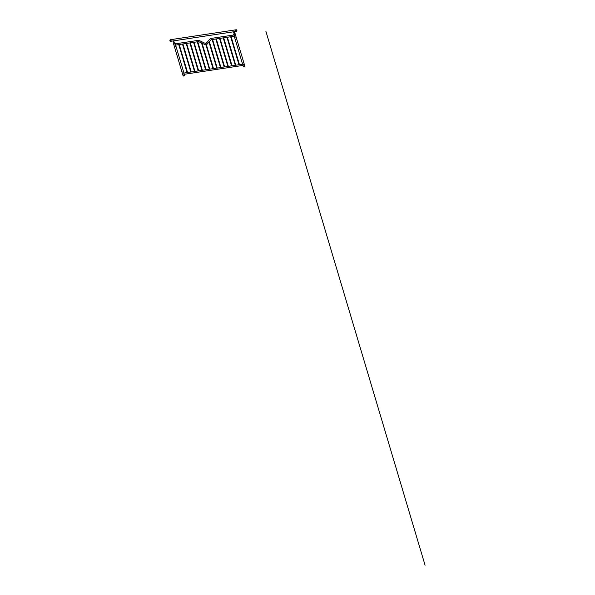 <?xml version="1.0" encoding="UTF-8"?>
<svg xmlns="http://www.w3.org/2000/svg" width="595" height="595" viewBox="0 0 595 595"><rect width="100%" height="100%" fill="white"/><g stroke="black" fill="none" stroke-linecap="round" stroke-linejoin="round"><path stroke-width="0.45" stroke-dasharray="2.98 2.23" d="M243.593 66.276L244.679 65.844L243.593 66.276M235.166 38.006L234.988 37.589L235.218 37.983M235.211 33.818L233.842 34.16L234.69 34.108L234.266 34.473M243.444 62.445L243.236 62.044M235.992 37.53L235.784 37.128M198.678 40.319L198.618 41.605M175.175 43.859L174.677 44.729L175.518 45.019M206.368 44.975C205.818 43.435 205.736 43.48 206.123 45.116L206.019 45.079M210.414 38.586L211.113 39.709M233.984 35.038L234.237 36.139M234.013 34.302L234.861 34.123M244.753 65.822L243.214 66.283M242.693 64.245L242.939 65.338M183.877 73.066L183.386 73.929L184.227 74.219M174.975 42.929L173.643 43.666L174.952 43.271L173.621 43.264L173.904 43.636M184.517 74.933L182.977 75.394M182.196 71.638L182.375 72.047L182.144 71.66M175.756 46.641L175.525 46.254M183.193 71.571L182.985 71.169M175.391 44.342L175.346 45.049L175.391 44.342M199.013 40.765L198.678 40.393L198.581 41.501L199.013 40.765M205.87 43.77L206.234 45.012L205.87 43.77M211.076 39.627L211.091 38.943L210.459 38.645L211.076 39.627M234.713 35.365L234.326 36.124L234.155 35.016L234.713 35.365M243.422 64.565L243.028 65.324L242.864 64.215L243.422 64.565M184.093 73.542L184.056 74.249L184.093 73.542M170.371 39.724A0.803 0.476 -98.6 0 0 170.616 41.308M170.884 40.289A0.729 0.431 -98.6 0 0 170.066 40.579A0.729 0.431 -98.6 0 0 170.884 40.289M236.208 29.765A0.803 0.476 -98.6 0 0 236.453 31.349M236.721 30.33A0.729 0.431 -98.6 0 0 235.903 30.62A0.729 0.431 -98.6 0 0 236.721 30.33M233.545 31.788L233.991 31.721M173.309 40.899L173.755 40.832M234.832 34.138L233.999 34.071L234.118 34.547M234.638 34.384L234.527 33.87L234.378 34.287M233.999 34.071L233.85 34.532M233.761 34.175L235.092 33.781M234.222 34.056L234.385 34.495M234.326 33.952L234.423 34.488M234.423 33.922L234.586 34.443M234.556 33.952L234.69 34.384M234.846 33.893L234.973 34.302L234.846 33.893M243.288 66.261L233.761 34.324L235.003 34.056M234.14 34.012L234.229 34.51M235.122 33.647L233.657 34.079M234.452 33.908L234.616 34.436M234.4 34.346L234.259 33.967M174.543 43.204L173.859 43.383M173.681 43.673L183.052 75.372M173.532 43.45L174.536 43.271M174.856 42.892L173.785 43.45M174.015 43.16L174.149 43.614M174.394 43.271L174.796 43.152M174.387 43.048L174.595 43.472M174.476 42.959L174.677 43.413M174.885 42.758L173.747 43.227M174.119 43.048L174.253 43.584M174.216 43.026L174.38 43.547M174.885 42.952L184.443 74.955M170.215 40.772L170.393 40.728A0.721 0.424 81.4 0 1 170.386 40.698L170.393 40.75A0.707 0.424 81.4 0 1 170.393 40.728A0.721 0.424 81.4 0 0 170.393 40.75L170.415 40.78A0.707 0.424 81.4 0 1 170.401 40.75A0.721 0.424 81.4 0 0 170.408 40.78L170.408 40.78A0.736 0.431 -98.6 0 0 170.393 40.81L170.215 40.78A0.707 0.424 81.4 0 1 170.215 40.75L170.207 40.743A0.736 0.431 81.4 0 1 170.207 40.743L170.207 40.75A0.707 0.424 81.4 0 1 170.2 40.728L170.2 40.728A0.721 0.424 -98.6 0 0 170.207 40.75L170.378 40.668A0.707 0.424 81.4 0 1 170.572 39.806L170.587 39.798A0.707 0.424 81.4 0 1 170.601 39.813L170.854 39.813A0.707 0.424 81.4 0 1 170.891 41.174L170.869 41.174A0.707 0.424 81.4 0 1 170.661 41.122L170.639 41.107A0.707 0.424 81.4 0 1 170.415 40.78L170.423 40.81A0.721 0.424 81.4 0 1 170.408 40.787L170.23 40.802A0.736 0.431 81.4 0 1 170.222 40.802L170.215 40.75A0.721 0.424 -98.6 0 0 170.215 40.78L170.222 40.78A0.721 0.424 -98.6 0 0 170.222 40.81L170.401 40.75M170.274 40.906L170.445 40.914A0.736 0.431 -98.6 0 0 170.445 40.914L170.311 40.981A0.707 0.424 81.4 0 1 170.289 40.929L170.378 41.055A0.707 0.424 81.4 0 1 170.363 41.04L170.564 41.077A0.736 0.431 -98.6 0 0 170.601 41.114L170.72 41.189A0.736 0.431 -98.6 0 0 170.728 41.189L170.698 41.211A0.707 0.424 81.4 0 1 170.691 41.204L170.706 41.211A0.721 0.424 -98.6 0 0 170.706 41.211L170.691 41.204A0.707 0.424 81.4 0 1 170.653 41.204L170.683 41.226A0.736 0.431 81.4 0 1 170.676 41.226L170.676 41.211A0.707 0.424 81.4 0 1 170.676 41.204L170.691 41.211A0.721 0.424 -98.6 0 0 170.691 41.211L170.668 41.211A0.721 0.424 -98.6 0 0 170.668 41.211L170.639 41.219A0.707 0.424 81.4 0 1 170.639 41.204L170.653 41.219A0.721 0.424 -98.6 0 0 170.653 41.219L170.646 41.226A0.736 0.431 81.4 0 1 170.639 41.226L170.624 41.211A0.721 0.424 -98.6 0 0 170.639 41.211A0.707 0.424 81.4 0 1 170.616 41.204L170.609 41.211A0.707 0.424 81.4 0 1 170.601 41.204L170.616 41.211A0.721 0.424 -98.6 0 0 170.616 41.211L170.587 41.204A0.721 0.424 -98.6 0 0 170.601 41.211A0.736 0.431 81.4 0 1 170.587 41.196L170.572 41.204A0.707 0.424 81.4 0 1 170.564 41.189L170.579 41.204A0.721 0.424 -98.6 0 0 170.579 41.204L170.549 41.196A0.721 0.424 -98.6 0 0 170.564 41.196A0.736 0.431 81.4 0 1 170.549 41.189L170.542 41.196A0.721 0.424 -98.6 0 0 170.542 41.196L170.534 41.196A0.736 0.431 81.4 0 1 170.527 41.196L170.512 41.181A0.721 0.424 -98.6 0 0 170.527 41.181A0.707 0.424 81.4 0 1 170.512 41.167L170.497 41.167A0.707 0.424 81.4 0 1 170.497 41.159L170.505 41.174A0.721 0.424 -98.6 0 0 170.505 41.174L170.512 41.189A0.736 0.431 81.4 0 1 170.512 41.181L170.475 41.159A0.721 0.424 -98.6 0 0 170.49 41.167L170.497 41.174A0.707 0.424 81.4 0 1 170.475 41.144L170.475 41.144A0.721 0.424 -98.6 0 0 170.475 41.152L170.46 41.144A0.707 0.424 81.4 0 1 170.46 41.137L170.445 41.129A0.721 0.424 -98.6 0 0 170.453 41.144L170.46 41.152A0.736 0.431 81.4 0 1 170.46 41.144A0.707 0.424 81.4 0 1 170.445 41.122L170.438 41.129A0.721 0.424 -98.6 0 0 170.438 41.129A0.736 0.431 81.4 0 1 170.438 41.137L170.423 41.122A0.707 0.424 81.4 0 1 170.423 41.107L170.408 41.1A0.721 0.424 -98.6 0 0 170.423 41.114A0.736 0.431 81.4 0 1 170.423 41.114L170.423 41.107A0.707 0.424 81.4 0 1 170.408 41.092L170.393 41.085A0.707 0.424 81.4 0 1 170.393 41.077L170.401 41.1A0.721 0.424 -98.6 0 0 170.401 41.1L170.378 41.07A0.721 0.424 -98.6 0 0 170.386 41.077L170.393 41.085A0.707 0.424 81.4 0 1 170.378 41.055L170.371 41.062A0.721 0.424 -98.6 0 0 170.371 41.062L170.349 41.033A0.721 0.424 -98.6 0 0 170.356 41.04L170.356 41.048A0.707 0.424 81.4 0 1 170.349 41.018L170.326 41.003A0.721 0.424 -98.6 0 0 170.341 41.025L170.341 41.025A0.707 0.424 81.4 0 1 170.334 40.995L170.334 40.995A0.721 0.424 -98.6 0 0 170.326 41.003L170.319 40.988A0.707 0.424 81.4 0 1 170.319 40.981L170.311 40.981A0.721 0.424 -98.6 0 0 170.311 40.981L170.296 40.958A0.721 0.424 -98.6 0 0 170.296 40.958L170.274 40.921A0.721 0.424 -98.6 0 0 170.282 40.936A0.736 0.431 81.4 0 1 170.274 40.906L170.274 40.906A0.707 0.424 81.4 0 1 170.267 40.884L170.259 40.824A2.321 1.495 -46.8 0 1 170.259 40.817L170.237 40.832A0.707 0.424 81.4 0 1 170.23 40.81L170.274 40.824A2.313 1.421 136.7 0 0 170.289 40.854A0.707 0.424 81.4 0 1 170.252 40.862L170.401 40.832A0.736 0.431 -98.6 0 0 170.408 40.832L170.43 40.832A0.721 0.424 81.4 0 1 170.423 40.817L170.445 40.854A0.721 0.424 81.4 0 1 170.43 40.839L170.415 40.854A0.736 0.431 -98.6 0 0 170.415 40.862L170.46 40.884A0.721 0.424 81.4 0 1 170.445 40.869L170.267 40.81A2.283 1.361 -155.6 0 1 170.259 40.81L170.267 40.824A2.276 1.354 -155.6 0 1 170.267 40.824A2.313 1.257 -37.1 0 1 170.274 40.832A2.276 1.354 24.4 0 0 170.267 40.839A2.313 1.488 133.2 0 0 170.267 40.832L170.415 40.78M170.572 41.048L170.572 41.048A0.721 0.424 81.4 0 1 170.557 41.04L170.572 41.055A0.707 0.424 81.4 0 1 170.572 41.048L170.587 41.062A0.721 0.424 81.4 0 1 170.572 41.055L170.609 41.077A0.721 0.424 81.4 0 1 170.594 41.077L170.118 40.75A2.313 0.431 -16.6 0 1 170.326 40.601L170.363 40.609A0.721 0.424 81.4 0 1 170.349 40.586L170.349 40.557A0.707 0.424 81.4 0 1 170.349 40.557L170.356 40.586A0.721 0.424 81.4 0 1 170.349 40.557L170.386 40.646A2.313 1.815 59.6 0 0 170.594 41.107L170.646 41.144A0.721 0.424 81.4 0 1 170.624 41.107L170.609 41.092A0.707 0.424 81.4 0 1 170.609 41.077L170.624 41.092A0.721 0.424 81.4 0 1 170.609 41.092L170.549 41.062M170.445 41.122L170.624 41.107A2.313 1.815 -120.4 0 1 170.423 40.624L170.438 40.527A2.313 0.431 -16.6 0 1 170.772 40.363L170.676 41.144A0.707 0.424 81.4 0 1 170.676 41.129L170.631 41.137M170.661 41.122L170.713 41.122A0.654 0.387 81.4 0 1 170.676 41.137A0.654 0.387 -98.6 0 0 170.839 40.341L170.869 40.341A0.654 0.387 81.4 0 0 170.862 40.304A0.707 0.424 81.4 0 1 170.601 41.219L170.758 41.196A0.736 0.431 -98.6 0 0 170.765 41.196L170.75 41.174A0.707 0.424 81.4 0 1 170.75 41.167L170.765 41.167A0.721 0.424 81.4 0 1 170.75 41.174L170.713 41.159A0.707 0.424 81.4 0 1 170.713 41.152L170.728 41.159A0.721 0.424 81.4 0 1 170.713 41.159L170.706 41.181A0.721 0.424 81.4 0 1 170.676 41.144L170.646 41.144A0.721 0.424 81.4 0 1 170.661 41.129A0.654 0.387 -98.6 0 1 170.579 41.167L170.966 41.107A0.654 0.387 81.4 0 1 170.772 39.813A0.654 0.387 81.4 0 1 170.966 41.107M170.118 40.75L170.579 41.167A0.654 0.387 -98.6 0 1 170.14 40.75L170.17 40.75A2.239 0.417 -16.6 0 1 170.386 40.586L170.2 40.72A0.721 0.424 -98.6 0 0 170.2 40.72A0.736 0.431 81.4 0 1 170.2 40.713L170.185 40.676A0.721 0.424 -98.6 0 0 170.192 40.691A0.736 0.431 81.4 0 1 170.185 40.668L170.177 40.646A0.721 0.424 -98.6 0 0 170.185 40.668A0.707 0.424 81.4 0 1 170.185 40.639L170.185 40.639A0.736 0.431 81.4 0 1 170.185 40.653L170.177 40.639A0.707 0.424 81.4 0 1 170.177 40.609L170.177 40.609A0.721 0.424 -98.6 0 0 170.177 40.639A0.736 0.431 81.4 0 1 170.177 40.624L170.17 40.609A0.707 0.424 81.4 0 1 170.17 40.579L170.163 40.579A0.721 0.424 -98.6 0 0 170.163 40.579A0.736 0.431 81.4 0 1 170.163 40.564A0.721 0.424 -98.6 0 0 170.17 40.609A0.736 0.431 81.4 0 1 170.17 40.594L170.445 40.639A2.239 1.755 59.6 0 0 170.676 41.137L170.512 41.189M170.706 41.181L170.683 41.174A0.721 0.424 81.4 0 1 170.698 41.152A0.736 0.431 -98.6 0 0 170.691 41.174L170.765 41.181A0.707 0.424 81.4 0 1 170.765 41.167L170.78 41.174A0.721 0.424 81.4 0 1 170.765 41.181L170.906 41.167A0.721 0.424 81.4 0 1 170.891 41.181L170.877 41.181A0.707 0.424 81.4 0 1 170.869 41.174L170.891 41.174A0.721 0.424 81.4 0 1 170.877 41.181L170.891 41.196A0.721 0.424 81.4 0 1 170.862 41.189L170.839 41.189A0.721 0.424 81.4 0 1 170.825 41.189L170.817 41.204A0.721 0.424 81.4 0 1 170.787 41.181L170.817 41.181A0.707 0.424 81.4 0 1 170.802 41.174L170.854 41.181A0.707 0.424 81.4 0 1 170.839 41.181L170.936 41.152A0.721 0.424 81.4 0 1 170.929 41.167L170.914 41.174A0.707 0.424 81.4 0 1 170.906 41.167L170.921 41.159A0.721 0.424 81.4 0 1 170.914 41.174L170.787 41.174A0.707 0.424 81.4 0 1 170.772 41.174L170.929 41.167A0.736 0.431 -98.6 0 0 170.929 41.181L170.958 41.152A0.721 0.424 81.4 0 1 170.944 41.159L170.973 41.144A0.707 0.424 81.4 0 1 170.973 41.137L170.988 41.129A0.721 0.424 81.4 0 1 170.973 41.144L170.973 41.159A0.721 0.424 81.4 0 1 170.958 41.152A0.707 0.424 -98.6 0 0 171.234 40.237A0.692 0.409 81.4 0 1 170.661 40.988A0.692 0.409 81.4 0 1 171.241 40.244A0.707 0.424 -98.6 0 0 170.75 39.761L170.787 39.776A0.707 0.424 81.4 0 1 170.854 39.82L170.854 39.82A0.721 0.424 81.4 0 1 170.869 39.82L170.884 39.843A0.721 0.424 81.4 0 1 170.906 39.843L170.921 39.872A0.721 0.424 81.4 0 1 170.936 39.872L170.951 39.902A0.721 0.424 81.4 0 1 170.973 39.91L170.973 39.917A0.721 0.424 81.4 0 1 170.988 39.925L171.003 39.947A0.707 0.424 81.4 0 1 171.003 39.954L170.988 39.939A0.721 0.424 81.4 0 1 171.003 39.947L170.951 39.895A0.707 0.424 81.4 0 1 170.951 39.902L170.944 39.872A0.721 0.424 81.4 0 1 170.951 39.895L170.921 39.858A0.707 0.424 81.4 0 1 170.921 39.872L170.906 39.858A0.721 0.424 81.4 0 1 170.921 39.858L170.884 39.828A0.707 0.424 81.4 0 1 170.884 39.843L170.869 39.828A0.721 0.424 81.4 0 1 170.884 39.828L170.832 39.806A0.721 0.424 81.4 0 1 170.854 39.806L170.825 39.791A0.721 0.424 81.4 0 1 170.832 39.798L170.817 39.791A0.707 0.424 81.4 0 1 170.817 39.798L170.802 39.791A0.721 0.424 81.4 0 1 170.817 39.791A0.736 0.431 -98.6 0 0 170.795 39.776L170.78 39.783A0.707 0.424 81.4 0 1 170.795 39.783L170.78 39.776A0.707 0.424 81.4 0 1 170.78 39.783L170.765 39.761A0.721 0.424 81.4 0 1 170.78 39.776L170.758 39.768A0.736 0.431 -98.6 0 0 170.758 39.761L170.743 39.776A0.707 0.424 81.4 0 1 170.765 39.783L170.78 39.768A0.721 0.424 81.4 0 1 170.758 39.768L170.75 39.768A0.707 0.424 -98.6 0 0 170.958 41.159L170.787 41.204A0.721 0.424 81.4 0 1 170.802 41.189A0.736 0.431 -98.6 0 0 170.802 41.204L170.832 41.189A0.721 0.424 81.4 0 1 170.839 41.189A0.736 0.431 -98.6 0 0 170.839 41.204L170.735 41.219A0.721 0.424 -98.6 0 0 170.72 41.204L170.72 41.204A0.707 0.424 81.4 0 1 170.706 41.196L170.996 41.137A0.707 0.424 81.4 0 1 170.988 41.129L171.003 41.114A0.721 0.424 81.4 0 1 170.996 41.137L171.025 41.107A0.707 0.424 81.4 0 1 171.018 41.1L171.033 41.092A0.721 0.424 81.4 0 1 171.025 41.107L171.018 41.122A0.721 0.424 81.4 0 1 171.01 41.122L171.003 41.137A0.736 0.431 -98.6 0 0 171.003 41.129L171.048 41.077A0.721 0.424 81.4 0 1 171.04 41.092L170.802 41.189A0.736 0.431 81.4 0 1 170.787 41.204L170.765 41.189A0.721 0.424 -98.6 0 0 170.758 41.196L170.758 41.181A0.707 0.424 81.4 0 1 170.743 41.189L170.728 41.196A0.721 0.424 -98.6 0 0 170.743 41.196L170.743 41.196A0.707 0.424 81.4 0 1 170.728 41.196L170.75 41.211A0.721 0.424 -98.6 0 0 170.772 41.181L170.772 41.181A0.707 0.424 81.4 0 1 170.758 41.181L170.772 41.174A0.721 0.424 -98.6 0 0 170.787 41.174L170.973 41.159M170.185 40.103A0.721 0.424 -98.6 0 0 170.185 40.118A0.707 0.424 81.4 0 1 170.192 40.103L170.2 40.081A0.707 0.424 81.4 0 1 170.2 40.081L170.192 40.096A0.721 0.424 -98.6 0 0 170.192 40.096L170.2 40.081A0.736 0.431 81.4 0 1 170.2 40.073L170.207 40.058A0.721 0.424 -98.6 0 0 170.2 40.073A0.707 0.424 81.4 0 1 170.215 40.058A0.721 0.424 -98.6 0 0 170.2 40.066L170.215 40.036A0.707 0.424 81.4 0 1 170.222 40.036L170.207 40.051A0.721 0.424 -98.6 0 0 170.207 40.051L170.215 40.029A0.721 0.424 -98.6 0 0 170.215 40.029A0.736 0.431 81.4 0 1 170.23 40.006L170.237 39.991A0.721 0.424 -98.6 0 0 170.23 40.006A0.707 0.424 81.4 0 1 170.244 39.991L170.244 39.969A0.707 0.424 81.4 0 1 170.252 39.977L170.237 39.984A0.721 0.424 -98.6 0 0 170.237 39.984L170.259 39.947A0.736 0.431 81.4 0 1 170.259 39.939A0.721 0.424 -98.6 0 0 170.252 39.962A0.707 0.424 81.4 0 1 170.267 39.954L170.267 39.954A0.721 0.424 -98.6 0 0 170.259 39.947L170.267 39.932A0.707 0.424 81.4 0 1 170.274 39.939L170.282 39.917A0.721 0.424 -98.6 0 0 170.274 39.925A0.707 0.424 81.4 0 1 170.289 39.917L170.289 39.917A0.736 0.431 81.4 0 1 170.282 39.902L170.289 39.91A0.721 0.424 -98.6 0 0 170.289 39.91L170.304 39.902A0.707 0.424 81.4 0 1 170.319 39.887L170.326 39.865A0.721 0.424 -98.6 0 0 170.304 39.895A0.707 0.424 81.4 0 1 170.334 39.872L170.319 39.88A0.721 0.424 -98.6 0 0 170.319 39.88L170.334 39.865A0.707 0.424 81.4 0 1 170.349 39.858L170.349 39.858A0.707 0.424 81.4 0 1 170.363 39.85L170.349 39.85A0.721 0.424 -98.6 0 0 170.334 39.865L170.341 39.843A0.721 0.424 -98.6 0 0 170.349 39.85L170.356 39.843A0.736 0.431 81.4 0 1 170.356 39.828L170.363 39.835A0.721 0.424 -98.6 0 0 170.363 39.835L170.386 39.813A0.736 0.431 81.4 0 1 170.393 39.806L170.386 39.82A0.707 0.424 81.4 0 1 170.393 39.828L170.378 39.828A0.721 0.424 -98.6 0 0 170.378 39.828L170.401 39.813A0.707 0.424 81.4 0 1 170.408 39.82L170.393 39.82A0.721 0.424 -98.6 0 0 170.393 39.82L170.408 39.813A0.707 0.424 81.4 0 1 170.445 39.806L170.423 39.806A0.721 0.424 -98.6 0 0 170.423 39.806L170.445 39.798A0.707 0.424 81.4 0 1 170.46 39.806L170.475 39.791A0.707 0.424 81.4 0 1 170.475 39.798L170.46 39.798A0.721 0.424 -98.6 0 0 170.46 39.798L170.653 39.828A0.707 0.424 81.4 0 1 170.653 39.835L170.639 39.82A0.721 0.424 -98.6 0 0 170.639 39.82L170.653 39.835A0.707 0.424 81.4 0 1 170.676 39.843L170.676 39.835A0.721 0.424 -98.6 0 0 170.676 39.835L170.661 39.828A0.721 0.424 -98.6 0 0 170.661 39.828L170.624 39.813A0.721 0.424 -98.6 0 0 170.624 39.813L170.601 39.806A0.721 0.424 -98.6 0 0 170.601 39.806L170.624 39.791A0.721 0.424 -98.6 0 0 170.408 39.813A0.707 0.424 81.4 0 0 170.601 41.219L170.78 41.204M170.966 40.921L171.159 40.877A0.721 0.424 81.4 0 1 171.159 40.869L171.159 40.869A0.721 0.424 81.4 0 1 171.152 40.899L171.144 40.929A0.736 0.431 -98.6 0 0 171.144 40.921A0.721 0.424 81.4 0 1 171.144 40.921L171.144 40.899A0.707 0.424 81.4 0 1 171.137 40.921L170.996 40.921A0.707 0.424 81.4 0 1 170.958 40.943L170.988 40.943A0.736 0.431 81.4 0 1 170.981 40.951L171.129 40.951A0.736 0.431 -98.6 0 0 171.129 40.943L171.129 40.951A0.721 0.424 81.4 0 1 171.129 40.943L171.129 40.943A0.721 0.424 81.4 0 1 171.115 40.988L171.115 40.966A0.707 0.424 81.4 0 1 171.107 40.981L170.929 41.01A0.721 0.424 -98.6 0 0 170.936 41.003A0.736 0.431 81.4 0 1 170.951 41.018L170.929 41.018A0.707 0.424 81.4 0 1 170.899 41.048L171.062 41.07A0.721 0.424 81.4 0 1 171.062 41.062L171.07 41.04A0.707 0.424 81.4 0 1 171.055 41.055L171.033 40.765A0.721 0.424 -98.6 0 0 171.01 40.72L171.003 40.743A0.707 0.424 81.4 0 1 171.003 40.772L171.01 40.75A0.721 0.424 -98.6 0 0 171.01 40.75L171.003 40.78A0.721 0.424 -98.6 0 0 171.003 40.78L170.996 40.824A0.721 0.424 -98.6 0 0 171.003 40.802A0.707 0.424 81.4 0 1 170.988 40.824L170.996 40.847A0.707 0.424 81.4 0 1 170.988 40.847L170.996 40.832A0.721 0.424 -98.6 0 0 170.996 40.832L170.988 40.862A0.721 0.424 -98.6 0 0 170.988 40.862L170.981 40.899A0.721 0.424 -98.6 0 0 170.981 40.884A0.707 0.424 81.4 0 1 170.973 40.899L170.973 40.906A0.721 0.424 -98.6 0 0 170.973 40.906L170.966 40.936A0.721 0.424 -98.6 0 0 170.966 40.936L170.951 40.973A0.721 0.424 -98.6 0 0 170.958 40.958A0.707 0.424 81.4 0 1 170.944 40.966L170.944 40.995A0.707 0.424 81.4 0 1 170.936 40.988L170.951 40.981A0.721 0.424 -98.6 0 0 170.951 40.981L170.966 40.995A0.707 0.424 81.4 0 1 170.929 41.01L170.921 41.033A0.707 0.424 81.4 0 1 170.914 41.033L170.929 41.025A0.721 0.424 -98.6 0 0 170.929 41.025L170.914 41.04A0.721 0.424 -98.6 0 0 170.914 41.04L170.929 41.055A0.707 0.424 81.4 0 1 170.877 41.085L170.906 41.062A0.721 0.424 -98.6 0 0 170.906 41.062L170.891 41.077A0.721 0.424 -98.6 0 0 170.891 41.077L170.877 41.085A0.707 0.424 81.4 0 1 170.862 41.1L170.877 41.1A0.721 0.424 -98.6 0 0 170.877 41.1L171.048 41.077A0.736 0.431 -98.6 0 0 171.048 41.085L171.055 41.055A0.721 0.424 81.4 0 1 171.048 41.077L170.869 41.107A0.707 0.424 81.4 0 1 170.847 41.114M236.222 29.839L170.564 39.776A0.721 0.424 81.4 0 1 170.587 39.783L170.572 39.806A0.707 0.424 81.4 0 1 170.587 39.791L170.587 39.783A0.721 0.424 81.4 0 1 170.601 39.776L170.549 39.783A0.736 0.431 -98.6 0 0 170.542 39.783L170.527 39.768A0.736 0.431 81.4 0 1 170.534 39.768L170.527 39.791A0.707 0.424 81.4 0 1 170.564 39.806L170.579 39.798A0.707 0.424 81.4 0 1 170.587 39.806L170.572 39.791A0.721 0.424 -98.6 0 0 170.572 39.791L170.587 39.776A0.707 0.424 81.4 0 1 170.609 39.791L170.453 39.798A0.707 0.424 81.4 0 1 170.497 39.798L170.497 39.798A0.736 0.431 81.4 0 1 170.497 39.776L170.505 39.791A0.707 0.424 81.4 0 1 170.512 39.798L170.497 39.791A0.721 0.424 -98.6 0 0 170.497 39.791L170.512 39.791A0.707 0.424 81.4 0 1 170.527 39.798L170.542 39.791A0.707 0.424 81.4 0 1 170.549 39.798L170.534 39.791A0.721 0.424 -98.6 0 0 170.534 39.791L170.341 39.858A0.707 0.424 81.4 0 1 170.378 39.843L170.609 39.776A0.721 0.424 81.4 0 1 170.616 39.776L170.609 39.791A0.707 0.424 81.4 0 1 170.624 39.783L170.601 39.813A0.707 0.424 81.4 0 1 170.639 39.828L170.713 39.835A0.736 0.431 81.4 0 1 170.713 39.843L170.706 39.858A0.707 0.424 81.4 0 1 170.706 39.872L170.691 39.85A0.721 0.424 -98.6 0 0 170.691 39.85L170.713 39.865A0.721 0.424 -98.6 0 0 170.713 39.865L170.72 39.88A0.736 0.431 81.4 0 1 170.735 39.85L170.743 39.887A0.721 0.424 -98.6 0 0 170.728 39.88A0.707 0.424 81.4 0 1 170.743 39.895L170.758 39.902A0.721 0.424 -98.6 0 0 170.743 39.895A0.707 0.424 81.4 0 1 170.758 39.91L170.78 39.895A0.736 0.431 81.4 0 1 170.787 39.902L170.765 39.91A0.721 0.424 -98.6 0 0 170.765 39.91L170.787 39.939A0.721 0.424 -98.6 0 0 170.78 39.925A0.707 0.424 81.4 0 1 170.787 39.947L170.795 39.939A0.721 0.424 -98.6 0 0 170.795 39.939A0.736 0.431 81.4 0 1 170.817 39.939L170.817 39.977A0.707 0.424 81.4 0 1 170.817 39.984L170.81 39.962A0.721 0.424 -98.6 0 0 170.81 39.962L170.825 39.984A0.721 0.424 -98.6 0 0 170.825 39.984L170.847 40.014A0.707 0.424 81.4 0 1 170.847 40.029L170.839 40.006A0.721 0.424 -98.6 0 0 170.839 40.006L170.862 40.036A0.721 0.424 -98.6 0 0 170.854 40.021A0.707 0.424 81.4 0 1 170.862 40.051L170.869 40.044A0.721 0.424 -98.6 0 0 170.869 40.044L170.891 40.088A0.707 0.424 81.4 0 1 170.891 40.096L170.884 40.073A0.721 0.424 -98.6 0 0 170.884 40.073L170.891 40.096A0.707 0.424 81.4 0 1 170.899 40.118L170.906 40.118A0.721 0.424 -98.6 0 0 170.906 40.118L170.944 40.14A0.736 0.431 81.4 0 1 170.944 40.148L170.929 40.163A0.707 0.424 81.4 0 1 170.921 40.17L170.921 40.148A0.721 0.424 -98.6 0 0 170.921 40.148L170.936 40.185A0.721 0.424 -98.6 0 0 170.929 40.17A0.707 0.424 81.4 0 1 170.936 40.2L170.944 40.2A0.721 0.424 -98.6 0 0 170.944 40.2L170.973 40.222A0.736 0.431 81.4 0 1 170.973 40.229L170.958 40.244A0.707 0.424 81.4 0 1 170.951 40.252L170.951 40.222A0.721 0.424 -98.6 0 0 170.951 40.222L170.981 40.252A0.736 0.431 81.4 0 1 170.988 40.259L170.973 40.304A0.707 0.424 81.4 0 1 170.988 40.393L171.01 40.371A0.736 0.431 81.4 0 1 171.018 40.371L170.996 40.423M170.713 39.768L170.527 39.82A0.721 0.424 81.4 0 1 170.534 39.813L170.527 39.835A0.707 0.424 81.4 0 1 170.542 39.82L170.534 39.813A0.721 0.424 81.4 0 1 170.549 39.806L170.542 39.82A0.707 0.424 81.4 0 1 170.557 39.813L170.549 39.806A0.721 0.424 81.4 0 1 170.564 39.798L170.393 39.828A0.707 0.424 81.4 0 1 170.877 40.296A0.654 0.387 81.4 0 0 170.854 40.274L170.758 40.304A2.313 0.431 163.4 0 0 170.423 40.467L170.341 40.438A2.313 1.815 -120.4 0 1 170.282 39.939L170.438 39.925A0.707 0.424 81.4 0 1 170.445 39.925L170.43 39.947A0.721 0.424 81.4 0 1 170.438 39.925L170.415 39.917A0.721 0.424 81.4 0 1 170.453 39.902L170.468 39.887A0.707 0.424 81.4 0 1 170.468 39.895L170.46 39.91A0.721 0.424 81.4 0 1 170.468 39.887L170.445 39.88A0.736 0.431 -98.6 0 0 170.438 39.88L170.408 39.984A0.721 0.424 81.4 0 1 170.415 39.962L170.408 39.939A0.736 0.431 -98.6 0 0 170.401 39.939L170.423 39.954A0.721 0.424 81.4 0 1 170.43 39.939L170.408 39.984A0.736 0.431 -98.6 0 0 170.378 39.984L170.401 40.006A0.721 0.424 81.4 0 1 170.408 39.984L170.237 39.984A2.313 1.815 59.6 0 0 170.326 40.445L170.334 40.467A0.721 0.424 81.4 0 1 170.334 40.408L170.319 40.512A0.721 0.424 81.4 0 1 170.334 40.467L170.349 40.527A0.721 0.424 81.4 0 1 170.341 40.497L170.155 40.52A0.707 0.424 81.4 0 1 170.163 40.49L170.155 40.49A0.707 0.424 81.4 0 1 170.155 40.46L170.334 40.378A0.721 0.424 81.4 0 1 170.326 40.348L170.334 40.348A0.721 0.424 81.4 0 1 170.334 40.326L170.334 40.319A0.721 0.424 81.4 0 1 170.334 40.296A0.736 0.431 -98.6 0 0 170.311 40.304L170.334 40.326A0.736 0.431 -98.6 0 0 170.311 40.334L170.326 40.378A0.721 0.424 81.4 0 1 170.326 40.378L170.334 40.267A0.721 0.424 81.4 0 1 170.334 40.267L170.155 40.296A0.707 0.424 81.4 0 1 170.163 40.289L170.163 40.229A0.707 0.424 81.4 0 1 170.17 40.207L170.326 40.163A0.736 0.431 -98.6 0 0 170.326 40.163L170.356 40.155A0.721 0.424 81.4 0 1 170.356 40.125L170.363 40.125A0.721 0.424 81.4 0 1 170.363 40.103L170.371 40.103A0.721 0.424 81.4 0 1 170.371 40.073L170.349 40.155A0.707 0.424 81.4 0 1 170.356 40.155L170.349 40.177A0.721 0.424 81.4 0 1 170.349 40.155L170.177 40.148A0.707 0.424 81.4 0 1 170.185 40.133L170.207 40.051A0.707 0.424 81.4 0 1 170.23 40.014L170.393 40.006A0.707 0.424 81.4 0 1 170.401 40.006L170.393 40.029A0.721 0.424 81.4 0 1 170.393 40.006L170.386 40.051A0.721 0.424 81.4 0 1 170.386 40.029L170.215 40.029M170.349 40.557L170.17 40.579A0.707 0.424 81.4 0 1 170.163 40.549L170.349 40.527A0.721 0.424 81.4 0 1 170.341 40.527L170.155 40.527A0.707 0.424 81.4 0 1 170.163 40.52L170.163 40.549A0.721 0.424 -98.6 0 0 170.163 40.549L170.155 40.505A0.721 0.424 -98.6 0 0 170.155 40.52L170.155 40.415A0.707 0.424 81.4 0 1 170.155 40.408L170.148 40.43A0.721 0.424 -98.6 0 0 170.148 40.46L170.155 40.445A0.721 0.424 -98.6 0 0 170.155 40.49L170.319 40.542A2.313 0.431 163.4 0 0 170.103 40.683L170.453 39.865A0.721 0.424 81.4 0 1 170.475 39.872L170.482 39.872A0.721 0.424 81.4 0 1 170.49 39.858L170.415 39.917M170.103 40.683L170.296 39.887A0.707 0.424 81.4 0 1 170.304 39.902L170.341 39.887A0.654 0.387 81.4 0 0 170.311 39.91A2.239 1.755 59.6 0 0 170.386 40.43L170.155 40.438A0.707 0.424 81.4 0 1 170.155 40.378L170.155 40.378A0.707 0.424 81.4 0 1 170.155 40.319L170.155 40.289A0.707 0.424 81.4 0 1 170.163 40.237L170.163 40.207A0.736 0.431 81.4 0 1 170.17 40.177L170.371 40.066A0.721 0.424 81.4 0 1 170.378 40.051L170.356 40.051M170.758 40.304L170.386 39.872A0.654 0.387 -98.6 0 1 170.825 40.282A2.239 0.417 163.4 0 0 170.482 40.46L170.155 40.438A2.313 0.588 2.5 0 0 170.163 40.43L170.155 40.43A2.313 0.588 -177.5 0 1 170.155 40.43A2.283 1.748 -69.2 0 1 170.17 40.43A2.313 0.588 2.5 0 0 170.17 40.438L170.17 40.415A2.291 1.711 115.8 0 0 170.17 40.415L170.17 40.408A2.321 0.707 -175 0 1 170.163 40.408L170.17 40.43A2.291 1.703 115.8 0 0 170.163 40.43A2.321 0.707 -175 0 1 170.163 40.423L170.155 40.43A2.321 0.588 2.5 0 0 170.163 40.438L170.163 40.43A2.321 0.707 5 0 1 170.155 40.401L170.17 40.401M170.572 41.315A0.803 0.476 81.4 0 1 170.334 39.731M170.713 41.122A2.239 1.755 -120.4 0 1 170.482 40.616L170.423 40.624M170.438 40.527L170.505 40.52A2.239 0.417 -16.6 0 1 170.869 40.341M170.363 40.423L170.423 40.415A2.239 1.755 -120.4 0 1 170.341 39.887M235.665 30.799L235.672 30.791A0.721 0.424 -98.6 0 0 235.672 30.814A0.736 0.431 81.4 0 1 235.672 30.806A0.707 0.424 -98.6 0 0 235.679 30.821L235.665 30.791A0.736 0.431 81.4 0 1 235.665 30.776L235.657 30.769A0.707 0.424 -98.6 0 0 235.672 30.791A0.721 0.424 -98.6 0 1 235.657 30.769L235.657 30.732A0.707 0.424 -98.6 0 0 235.657 30.762A0.736 0.431 81.4 0 1 235.657 30.747L235.851 30.769A0.707 0.424 -98.6 0 0 235.828 30.791L235.858 30.791A0.721 0.424 81.4 0 1 235.851 30.769L235.858 30.799A0.707 0.424 -98.6 0 0 235.873 30.821L235.888 30.881A0.707 0.424 -98.6 0 0 235.903 30.903L235.739 30.977A0.707 0.424 -98.6 0 0 236.393 31.126L236.401 31.104A0.707 0.424 -98.6 0 0 236.081 29.906L236.014 29.906A0.707 0.424 -98.6 0 0 235.999 29.929L235.791 29.966A0.707 0.424 -98.6 0 0 235.739 30.047L235.732 30.07A0.707 0.424 -98.6 0 0 235.635 30.59L235.642 30.613A0.707 0.424 -98.6 0 0 235.65 30.702L235.65 30.732A0.707 0.424 -98.6 0 0 235.657 30.732L235.65 30.702A0.721 0.424 -98.6 0 0 235.65 30.732A0.736 0.431 81.4 0 1 235.65 30.717L235.65 30.672A0.721 0.424 -98.6 0 0 235.642 30.702L235.813 30.702A0.736 0.431 -98.6 0 0 235.813 30.732L235.836 30.732A0.707 0.424 -98.6 0 0 235.851 30.762L235.851 30.762A0.721 0.424 81.4 0 1 235.843 30.739L235.821 30.754A0.736 0.431 -98.6 0 0 235.821 30.762L235.672 30.791M235.843 30.122L235.687 30.144A0.736 0.431 81.4 0 1 235.687 30.144A0.721 0.424 -98.6 0 0 235.679 30.159L235.687 30.152A0.707 0.424 -98.6 0 0 235.679 30.174L235.91 30.04A0.707 0.424 -98.6 0 1 235.925 30.018L235.947 29.943A0.721 0.424 81.4 0 1 235.984 29.936L235.962 29.958A0.721 0.424 81.4 0 1 235.97 29.951L235.977 29.951A0.707 0.424 -98.6 0 0 235.962 29.973L235.947 29.973A0.707 0.424 -98.6 0 0 235.947 29.988L235.955 29.966A0.721 0.424 81.4 0 1 235.955 29.966L235.932 29.995A0.721 0.424 81.4 0 1 235.94 29.981A0.707 0.424 -98.6 0 0 235.932 30.003L235.917 30.01A0.707 0.424 -98.6 0 0 235.925 30.018L235.925 29.995A0.721 0.424 81.4 0 1 235.925 29.995L235.917 30.018A0.721 0.424 81.4 0 1 235.917 30.018L235.895 30.047A0.721 0.424 81.4 0 1 235.903 30.033A0.707 0.424 -98.6 0 0 235.895 30.062L235.888 30.07A0.721 0.424 81.4 0 1 235.895 30.055A0.736 0.431 -98.6 0 0 235.865 30.055A0.707 0.424 -98.6 0 0 235.888 30.077L235.873 30.092A0.707 0.424 -98.6 0 0 235.88 30.1L235.88 30.077A0.721 0.424 81.4 0 1 235.88 30.077L235.865 30.114A0.721 0.424 81.4 0 1 235.873 30.1A0.707 0.424 -98.6 0 0 235.865 30.122L235.865 30.122A0.707 0.424 -98.6 0 0 235.858 30.144L235.836 30.122A0.721 0.424 81.4 0 1 235.865 30.122L235.858 30.137A0.736 0.431 -98.6 0 0 235.836 30.122L235.851 30.159A0.707 0.424 -98.6 0 0 235.851 30.174L235.851 30.144A0.721 0.424 81.4 0 1 235.851 30.144L235.851 30.174A0.736 0.431 -98.6 0 0 235.828 30.152L235.843 30.189A0.721 0.424 81.4 0 1 235.843 30.174A0.707 0.424 -98.6 0 0 235.843 30.196L235.836 30.196A0.721 0.424 81.4 0 1 235.836 30.196L235.813 30.226A0.736 0.431 -98.6 0 0 235.806 30.226L235.828 30.241A0.707 0.424 -98.6 0 0 235.836 30.248L235.836 30.219A0.721 0.424 81.4 0 1 235.836 30.219L235.806 30.248A0.736 0.431 -98.6 0 0 235.806 30.256L235.799 30.278A0.721 0.424 81.4 0 1 235.828 30.248A0.707 0.424 -98.6 0 0 235.828 30.271L235.821 30.293A0.721 0.424 81.4 0 1 235.821 30.278L235.828 30.271A0.707 0.424 -98.6 0 0 235.821 30.3L235.813 30.3A0.721 0.424 81.4 0 1 235.813 30.3L235.813 30.345A0.707 0.424 -98.6 0 0 235.813 30.36L235.813 30.33A0.721 0.424 81.4 0 1 235.813 30.33L235.806 30.375A0.721 0.424 81.4 0 1 235.813 30.36A0.707 0.424 -98.6 0 0 235.813 30.382L235.806 30.405A0.721 0.424 81.4 0 1 235.806 30.39A0.707 0.424 -98.6 0 0 235.813 30.412L235.806 30.419A0.721 0.424 81.4 0 1 235.806 30.419L235.806 30.464A0.707 0.424 -98.6 0 0 235.813 30.471L235.806 30.449A0.721 0.424 81.4 0 1 235.806 30.449L235.806 30.479A0.721 0.424 81.4 0 1 235.806 30.479L235.806 30.523A0.721 0.424 81.4 0 1 235.806 30.509A0.707 0.424 -98.6 0 0 235.813 30.531L235.813 30.553A0.721 0.424 81.4 0 1 235.806 30.538L235.791 30.546A0.707 0.424 -98.6 0 0 235.813 30.561L235.813 30.568A0.721 0.424 81.4 0 1 235.813 30.568L235.813 30.613A0.707 0.424 -98.6 0 0 235.821 30.62L235.813 30.598A0.721 0.424 81.4 0 1 235.813 30.598L235.821 30.62A0.736 0.431 -98.6 0 0 235.799 30.605A0.707 0.424 -98.6 0 0 235.828 30.65L235.828 30.65A0.707 0.424 -98.6 0 0 235.836 30.68L235.65 30.695A0.736 0.431 81.4 0 1 235.65 30.687L235.642 30.672A0.736 0.431 81.4 0 1 235.642 30.657L235.635 30.643A0.721 0.424 -98.6 0 0 235.642 30.672L235.806 30.665A0.736 0.431 -98.6 0 0 235.806 30.672L235.836 30.68A0.721 0.424 81.4 0 1 235.821 30.657L235.806 30.665M235.791 29.981L235.791 29.973A0.707 0.424 -98.6 0 0 235.791 29.981L235.806 29.966A0.721 0.424 -98.6 0 0 235.791 29.973L235.806 29.958A0.707 0.424 -98.6 0 0 235.806 29.966L235.821 29.943A0.721 0.424 -98.6 0 0 235.806 29.958A0.707 0.424 -98.6 0 1 235.836 29.943L235.836 29.943A0.721 0.424 -98.6 0 0 235.821 29.943L235.836 29.929A0.736 0.431 81.4 0 1 235.836 29.921L235.836 29.936A0.707 0.424 -98.6 0 0 235.836 29.943L235.851 29.936A0.721 0.424 -98.6 0 0 235.836 29.936L235.865 29.921A0.707 0.424 -98.6 0 0 235.851 29.936L235.984 29.936A0.707 0.424 -98.6 0 0 235.977 29.951L235.992 29.943A0.721 0.424 81.4 0 1 235.999 29.921L235.999 29.921A0.707 0.424 -98.6 0 0 235.992 29.943L235.836 29.921A0.721 0.424 -98.6 0 1 235.865 29.914L235.865 29.914A0.707 0.424 -98.6 0 0 235.865 29.921L235.888 29.914A0.721 0.424 -98.6 0 0 235.873 29.914L235.903 29.906A0.707 0.424 -98.6 0 0 235.888 29.906L235.895 29.899A0.707 0.424 81.4 0 1 236.074 31.312L236.081 31.297A0.721 0.424 -98.6 0 0 236.096 31.304L236.111 31.297A0.721 0.424 -98.6 0 0 236.133 31.312L236.148 31.297A0.721 0.424 -98.6 0 0 236.163 31.304L236.185 31.297A0.721 0.424 -98.6 0 0 236.2 31.297L236.215 31.282A0.721 0.424 -98.6 0 0 236.237 31.29L236.267 31.267A0.707 0.424 -98.6 0 0 236.267 31.26L236.252 31.267A0.721 0.424 -98.6 0 0 236.267 31.267L236.252 31.282A0.707 0.424 -98.6 0 0 236.252 31.267L236.237 31.275A0.721 0.424 -98.6 0 0 236.252 31.282L236.215 31.297A0.721 0.424 -98.6 0 0 236.215 31.297L236.185 31.304A0.707 0.424 -98.6 0 0 236.185 31.297L236.17 31.297A0.721 0.424 -98.6 0 0 236.185 31.304L236.163 31.304A0.707 0.424 -98.6 0 0 236.17 31.297A0.736 0.431 81.4 0 1 236.17 31.319L236.148 31.312A0.707 0.424 -98.6 0 0 236.148 31.297L236.133 31.297A0.721 0.424 -98.6 0 0 236.148 31.312L236.133 31.312A0.736 0.431 81.4 0 1 236.133 31.319L236.111 31.312A0.707 0.424 -98.6 0 0 236.111 31.297L236.096 31.297A0.721 0.424 -98.6 0 0 236.111 31.312L236.096 31.304A0.736 0.431 81.4 0 1 236.096 31.319L236.059 31.297A0.721 0.424 -98.6 0 0 236.074 31.304A0.736 0.431 81.4 0 1 236.081 31.312L236.066 31.304A0.736 0.431 81.4 0 1 236.059 31.312L236.037 31.297A0.721 0.424 -98.6 0 0 236.059 31.297A0.707 0.424 81.4 0 1 235.739 31.133A0.692 0.409 -98.6 0 0 235.955 29.936A0.692 0.409 -98.6 0 0 235.724 31.119A0.707 0.424 81.4 0 1 235.865 29.906L235.791 29.981M236.468 30.025L236.498 30.07A0.707 0.424 -98.6 0 0 236.475 30.055L236.349 30.144A0.736 0.431 81.4 0 1 236.386 30.159L236.565 30.189A0.707 0.424 -98.6 0 0 236.55 30.159L236.393 30.241A0.736 0.431 81.4 0 1 236.423 30.241L236.438 30.293A0.736 0.431 81.4 0 1 236.446 30.293L236.602 30.271A0.721 0.424 81.4 0 1 236.609 30.285L236.475 30.412A0.736 0.431 81.4 0 1 236.475 30.412L236.639 30.412A0.707 0.424 -98.6 0 0 236.632 30.375L236.475 30.405A0.736 0.431 81.4 0 1 236.483 30.442L236.513 30.65A2.313 1.815 -120.4 0 1 236.572 31.111A0.721 0.424 81.4 0 1 236.565 31.119L236.587 31.089A0.707 0.424 -98.6 0 0 236.579 31.081L236.579 31.104A0.721 0.424 81.4 0 1 236.579 31.104L236.579 31.111A0.736 0.431 -98.6 0 0 236.579 31.104L236.594 31.066A0.721 0.424 81.4 0 1 236.587 31.081L236.587 31.089A0.707 0.424 -98.6 0 0 236.594 31.059L236.602 31.066A0.707 0.424 -98.6 0 0 236.602 31.037L236.609 31.044A0.721 0.424 81.4 0 1 236.602 31.059L236.617 31.022A0.721 0.424 81.4 0 1 236.609 31.037L236.602 31.066A0.707 0.424 -98.6 0 0 236.609 31.014L236.617 31.014A0.721 0.424 81.4 0 1 236.617 31.014L236.624 31A0.736 0.431 -98.6 0 0 236.617 31.014L236.632 30.977A0.707 0.424 -98.6 0 0 236.632 30.962L236.624 30.992A0.721 0.424 81.4 0 1 236.624 30.992L236.639 30.947A0.721 0.424 81.4 0 1 236.639 30.97L236.632 30.97A0.707 0.424 -98.6 0 0 236.639 30.94L236.639 30.947A0.736 0.431 -98.6 0 0 236.639 30.94L236.646 30.94A0.721 0.424 81.4 0 1 236.646 30.94L236.654 30.895A0.707 0.424 -98.6 0 0 236.646 30.888L236.646 30.918A0.721 0.424 81.4 0 1 236.646 30.918L236.661 30.873A0.721 0.424 81.4 0 1 236.654 30.888L236.654 30.888A0.707 0.424 -98.6 0 0 236.654 30.866L236.661 30.843A0.721 0.424 81.4 0 1 236.661 30.866A0.736 0.431 -98.6 0 0 236.661 30.836L236.661 30.836A0.721 0.424 81.4 0 1 236.661 30.836A0.736 0.431 -98.6 0 0 236.661 30.828L236.669 30.791A0.707 0.424 -98.6 0 0 236.669 30.784L236.669 30.806A0.721 0.424 81.4 0 1 236.669 30.806L236.676 30.762A0.721 0.424 81.4 0 1 236.669 30.776L236.669 30.776A0.707 0.424 -98.6 0 0 236.669 30.754L236.676 30.732A0.721 0.424 81.4 0 1 236.676 30.747L236.669 30.747A0.707 0.424 -98.6 0 0 236.669 30.724L236.676 30.724A0.721 0.424 81.4 0 1 236.676 30.724L236.676 30.672A0.707 0.424 -98.6 0 0 236.669 30.665L236.676 30.695A0.721 0.424 81.4 0 1 236.676 30.695L236.676 30.643A0.721 0.424 81.4 0 1 236.676 30.665A0.707 0.424 -98.6 0 0 236.669 30.635L236.676 30.613A0.721 0.424 81.4 0 1 236.676 30.635L236.669 30.628A0.707 0.424 -98.6 0 0 236.669 30.605L236.669 30.583A0.721 0.424 81.4 0 1 236.676 30.605A0.736 0.431 -98.6 0 0 236.661 30.576L236.669 30.576A0.721 0.424 81.4 0 1 236.669 30.576A0.736 0.431 -98.6 0 0 236.669 30.561L236.661 30.523A0.707 0.424 -98.6 0 0 236.661 30.516L236.669 30.546A0.721 0.424 81.4 0 1 236.669 30.546L236.661 30.516A0.736 0.431 -98.6 0 0 236.661 30.531L236.661 30.494A0.721 0.424 81.4 0 1 236.661 30.516A0.707 0.424 -98.6 0 0 236.654 30.486L236.654 30.486A0.736 0.431 -98.6 0 0 236.661 30.501L236.654 30.464A0.721 0.424 81.4 0 1 236.661 30.486A0.707 0.424 -98.6 0 0 236.646 30.457L236.646 30.434A0.721 0.424 81.4 0 1 236.654 30.457L236.646 30.442A0.707 0.424 -98.6 0 0 236.639 30.434L236.639 30.434A0.721 0.424 81.4 0 1 236.646 30.427L236.639 30.405A0.707 0.424 -98.6 0 0 236.639 30.405L236.639 30.397A0.721 0.424 81.4 0 1 236.639 30.397L236.624 30.345A0.721 0.424 81.4 0 1 236.632 30.367A0.707 0.424 -98.6 0 0 236.624 30.345L236.624 30.338A0.707 0.424 -98.6 0 0 236.609 30.315L236.609 30.315A0.721 0.424 81.4 0 1 236.624 30.338A0.736 0.431 -98.6 0 0 236.617 30.323L236.617 30.308A0.721 0.424 81.4 0 1 236.617 30.308A0.736 0.431 -98.6 0 0 236.609 30.293L236.602 30.293A0.707 0.424 -98.6 0 0 236.594 30.263L236.594 30.263A0.736 0.431 -98.6 0 0 236.594 30.271L236.587 30.241A0.721 0.424 81.4 0 1 236.594 30.256A0.707 0.424 -98.6 0 0 236.579 30.241L236.587 30.226A0.707 0.424 -98.6 0 0 236.572 30.211L236.572 30.211A0.721 0.424 81.4 0 1 236.587 30.226A0.736 0.431 -98.6 0 0 236.579 30.211L236.565 30.189A0.721 0.424 81.4 0 1 236.572 30.204A0.707 0.424 -98.6 0 0 236.557 30.189L236.565 30.174A0.721 0.424 81.4 0 1 236.565 30.174L236.55 30.159A0.736 0.431 -98.6 0 0 236.55 30.159L236.542 30.137A0.721 0.424 81.4 0 1 236.55 30.152A0.707 0.424 -98.6 0 0 236.535 30.137L236.535 30.137A0.736 0.431 -98.6 0 0 236.535 30.137L236.527 30.114A0.721 0.424 81.4 0 1 236.535 30.129A0.707 0.424 -98.6 0 0 236.52 30.114L236.513 30.092A0.721 0.424 81.4 0 1 236.52 30.107A0.707 0.424 -98.6 0 0 236.505 30.092L236.505 30.085A0.721 0.424 81.4 0 1 236.505 30.085L236.49 30.062A0.721 0.424 81.4 0 1 236.49 30.062L236.483 30.047A0.707 0.424 -98.6 0 0 236.46 30.033L236.468 30.025A0.721 0.424 81.4 0 1 236.475 30.04L236.453 30.01A0.721 0.424 81.4 0 1 236.46 30.025L236.46 30.033A0.707 0.424 -98.6 0 0 236.446 30.01L236.453 30.003A0.707 0.424 -98.6 0 0 236.431 29.995L236.438 29.988A0.736 0.431 -98.6 0 0 236.431 29.988A0.721 0.424 81.4 0 1 236.446 30.003A0.707 0.424 -98.6 0 0 236.416 29.981L236.431 29.988A0.721 0.424 81.4 0 1 236.431 29.988L236.416 29.981A0.736 0.431 -98.6 0 0 236.416 29.966L236.401 29.958A0.707 0.424 -98.6 0 0 236.401 29.966L236.416 29.966A0.721 0.424 81.4 0 1 236.416 29.966L236.401 29.951A0.721 0.424 81.4 0 1 236.401 29.951A0.736 0.431 -98.6 0 0 236.379 29.936L236.371 29.929A0.707 0.424 -98.6 0 0 236.364 29.936L236.379 29.936A0.721 0.424 81.4 0 1 236.379 29.936L236.364 29.921A0.707 0.424 -98.6 0 0 236.349 29.921L236.349 29.906A0.721 0.424 81.4 0 1 236.364 29.929L236.334 29.906A0.721 0.424 81.4 0 1 236.349 29.914L236.349 29.921A0.707 0.424 -98.6 0 0 236.327 29.914L236.327 29.914A0.736 0.431 -98.6 0 0 236.327 29.899L236.319 29.891A0.707 0.424 -98.6 0 0 236.312 29.899L236.327 29.899A0.721 0.424 81.4 0 1 236.327 29.899L236.297 29.876A0.736 0.431 -98.6 0 0 236.289 29.876L236.297 29.884A0.721 0.424 81.4 0 1 236.312 29.891A0.707 0.424 -98.6 0 0 236.297 29.891L236.297 29.891A0.707 0.424 -98.6 0 0 236.275 29.884L236.275 29.869A0.721 0.424 81.4 0 1 236.289 29.884L236.26 29.869A0.721 0.424 81.4 0 1 236.275 29.876L236.275 29.884A0.707 0.424 -98.6 0 0 236.26 29.876L236.26 29.876A0.736 0.431 -98.6 0 0 236.252 29.862L236.245 29.862A0.707 0.424 -98.6 0 0 236.237 29.876L236.252 29.869A0.721 0.424 81.4 0 1 236.252 29.869L236.222 29.862A0.721 0.424 81.4 0 1 236.237 29.862A0.707 0.424 -98.6 0 0 236.222 29.869L236.222 29.869A0.736 0.431 -98.6 0 0 236.215 29.847L236.208 29.854A0.707 0.424 -98.6 0 0 236.208 29.869L236.222 29.862A0.721 0.424 81.4 0 1 236.222 29.862L236.193 29.854A0.721 0.424 81.4 0 1 236.2 29.854A0.707 0.424 -98.6 0 0 236.185 29.862L236.185 29.862A0.736 0.431 -98.6 0 0 236.178 29.847L236.17 29.854A0.707 0.424 -98.6 0 0 236.17 29.862L236.185 29.854A0.721 0.424 81.4 0 1 236.185 29.854L236.163 29.854A0.707 0.424 -98.6 0 0 236.148 29.869L236.133 29.869A0.707 0.424 -98.6 0 0 236.133 29.869L236.148 29.854A0.721 0.424 81.4 0 1 236.148 29.854L236.126 29.862A0.707 0.424 -98.6 0 0 236.118 29.869L236.103 29.869A0.707 0.424 -98.6 0 0 236.096 29.876L236.111 29.862A0.721 0.424 81.4 0 1 236.111 29.862L236.051 29.884A0.707 0.424 -98.6 0 0 236.051 29.899L236.059 29.884A0.721 0.424 81.4 0 1 236.059 29.884L236.074 29.876A0.721 0.424 81.4 0 1 236.074 29.876L236.059 29.862A0.721 0.424 81.4 0 1 236.163 29.854L235.999 29.884A0.721 0.424 -98.6 0 0 235.992 29.884L236.007 29.891A0.707 0.424 -98.6 0 0 235.984 29.891L235.992 29.884A0.721 0.424 81.4 0 1 236.014 29.906L236.022 29.914A0.721 0.424 81.4 0 1 236.029 29.899L236.029 29.899A0.707 0.424 -98.6 0 0 236.022 29.914L236.037 29.906A0.721 0.424 81.4 0 1 236.044 29.891L236.066 29.891A0.707 0.424 -98.6 0 0 235.932 29.899L235.903 29.899A0.707 0.424 -98.6 0 0 235.903 29.906L235.917 29.906A0.721 0.424 -98.6 0 0 235.903 29.899L235.917 29.891A0.707 0.424 -98.6 0 0 235.917 29.906L235.932 29.899A0.721 0.424 -98.6 0 0 235.917 29.891L235.955 29.891A0.721 0.424 -98.6 0 0 235.94 29.891L235.955 29.884A0.707 0.424 -98.6 0 0 235.955 29.891L235.97 29.891A0.721 0.424 -98.6 0 0 235.955 29.884L235.984 29.869A0.736 0.431 81.4 0 1 235.992 29.869L235.984 29.891A0.721 0.424 -98.6 0 0 235.97 29.884L235.865 29.906M236.438 29.988L236.416 29.973A0.707 0.424 -98.6 0 0 236.379 29.951L236.2 29.973A2.313 1.815 -120.4 0 1 236.438 30.427L236.46 30.419A0.721 0.424 -98.6 0 0 236.453 30.405L236.453 30.427A0.707 0.424 -98.6 0 0 236.446 30.405L236.498 30.471A2.313 0.431 163.4 0 0 236.706 30.323L236.654 30.323A0.654 0.387 -98.6 0 1 236.676 30.382L236.55 31.133A0.707 0.424 -98.6 0 0 236.572 31.096L236.46 31.223A0.707 0.424 -98.6 0 0 236.505 31.185L236.341 31.238A0.721 0.424 -98.6 0 0 236.327 31.223L236.498 31.2A0.721 0.424 81.4 0 1 236.498 31.2L236.52 31.178A0.721 0.424 81.4 0 1 236.513 31.185L236.513 31.2A0.707 0.424 -98.6 0 0 236.52 31.171L236.535 31.163A0.721 0.424 81.4 0 1 236.527 31.171L236.527 31.185A0.736 0.431 -98.6 0 0 236.527 31.178A0.707 0.424 -98.6 0 0 236.535 31.148L236.542 31.156A0.721 0.424 81.4 0 1 236.542 31.156L236.565 31.126A0.707 0.424 -98.6 0 0 236.557 31.119L236.557 31.141A0.721 0.424 81.4 0 1 236.557 31.141L236.386 31.185A0.736 0.431 81.4 0 1 236.379 31.193L236.312 31.267A0.736 0.431 81.4 0 1 236.312 31.267L236.327 31.297A0.736 0.431 -98.6 0 0 236.334 31.297L236.386 31.267A0.721 0.424 81.4 0 1 236.386 31.267L236.312 31.26A0.707 0.424 -98.6 0 0 236.349 31.267L236.364 31.275A0.707 0.424 -98.6 0 0 236.364 31.267L236.349 31.282A0.721 0.424 81.4 0 1 236.349 31.282L236.379 31.275A0.707 0.424 -98.6 0 0 236.379 31.26L236.371 31.275A0.721 0.424 81.4 0 1 236.371 31.275L236.364 31.29A0.707 0.424 -98.6 0 0 236.401 31.252L236.401 31.267A0.721 0.424 81.4 0 1 236.401 31.267A0.736 0.431 -98.6 0 0 236.401 31.275L236.401 31.252A0.707 0.424 -98.6 0 0 236.416 31.252L236.416 31.252A0.707 0.424 -98.6 0 0 236.431 31.238L236.431 31.238A0.721 0.424 81.4 0 1 236.423 31.26L236.446 31.245A0.707 0.424 -98.6 0 0 236.446 31.23L236.438 31.245A0.721 0.424 81.4 0 1 236.438 31.245L236.453 31.238A0.707 0.424 -98.6 0 0 236.46 31.223L236.468 31.23A0.721 0.424 81.4 0 1 236.468 31.23L236.49 31.208A0.707 0.424 -98.6 0 0 236.49 31.2L236.483 31.215A0.721 0.424 81.4 0 1 236.483 31.215L236.483 31.23A0.721 0.424 81.4 0 1 236.453 31.238L236.431 31.26A0.736 0.431 -98.6 0 0 236.222 29.854L236.081 29.884A0.707 0.424 -98.6 0 0 236.044 29.899L236.022 29.891A0.721 0.424 -98.6 0 0 236.007 29.884L236.111 29.847A0.707 0.424 -98.6 0 0 236.081 29.884L236.059 29.899A0.721 0.424 -98.6 0 0 236.044 29.891L236.029 29.884A0.707 0.424 -98.6 0 0 236.022 29.891L236.044 29.899A0.721 0.424 -98.6 0 0 236.029 29.884L236.044 29.869A0.736 0.431 81.4 0 1 236.029 29.869L236.059 29.869A0.736 0.431 81.4 0 1 236.066 29.876L236.066 29.891A0.707 0.424 -98.6 0 0 236.059 29.899L236.081 29.906A0.721 0.424 -98.6 0 0 236.066 29.891L236.096 29.914A0.721 0.424 -98.6 0 0 236.081 29.899L235.917 29.906M236.126 29.847L236.044 29.869A0.803 0.476 -98.6 0 0 236.252 31.312L236.26 31.275A0.707 0.424 -98.6 0 0 236.282 31.26L236.275 31.267A0.736 0.431 81.4 0 1 236.275 31.282L236.297 31.282A0.707 0.424 -98.6 0 0 236.312 31.275L236.289 31.252A0.721 0.424 -98.6 0 0 236.312 31.238L236.49 31.2A0.654 0.387 -98.6 0 0 236.513 31.163L236.364 31.163A0.721 0.424 -98.6 0 0 236.379 31.156L236.371 31.171A0.707 0.424 -98.6 0 0 236.364 31.163L236.386 31.185M170.601 41.233L236.438 31.275A0.707 0.424 -98.6 0 1 236.222 29.854L236.081 29.876M236.401 29.951L236.051 30.709A2.313 0.431 163.4 0 0 236.386 30.538L236.401 30.449A2.313 1.815 59.6 0 0 236.2 29.981L236.141 29.951A0.654 0.387 -98.6 0 0 236.111 29.951L236.141 29.951A2.239 1.755 -120.4 0 1 236.379 30.434L236.438 30.479A2.239 0.417 163.4 0 0 236.654 30.323M236.23 29.995A0.721 0.424 -98.6 0 0 236.222 29.988L236.706 30.323L236.245 29.906A0.654 0.387 81.4 0 1 236.684 30.315M236.669 30.59L236.49 30.635A0.721 0.424 -98.6 0 0 236.49 30.643L236.401 30.598A2.313 0.431 -16.6 0 1 236.066 30.769L236.408 31.148A0.721 0.424 -98.6 0 0 236.416 31.096L236.416 31.081A0.721 0.424 -98.6 0 0 236.423 31.074A0.736 0.431 81.4 0 1 236.438 31.089L236.416 31.096A0.707 0.424 -98.6 0 0 236.416 31.081L236.408 31.111A0.707 0.424 -98.6 0 0 236.401 31.104L236.393 31.126A0.721 0.424 -98.6 0 0 236.401 31.119L236.408 31.148A0.736 0.431 81.4 0 1 236.408 31.156L236.356 31.193A0.721 0.424 -98.6 0 0 236.371 31.171L236.565 31.126A2.313 1.815 59.6 0 0 236.46 30.65L236.341 30.613A2.239 0.417 -16.6 0 1 235.97 30.791A0.654 0.387 -98.6 0 1 235.955 30.732A2.239 0.417 163.4 0 0 236.319 30.553L236.386 30.538M236.393 31.171L236.55 31.148A0.654 0.387 81.4 0 0 236.698 30.375L236.721 30.382A2.313 0.431 -16.6 0 1 236.513 30.531L236.401 30.657A2.239 1.755 59.6 0 1 236.483 31.185L236.297 31.245A0.707 0.424 -98.6 0 0 236.297 31.238L236.282 31.245A0.721 0.424 -98.6 0 0 236.297 31.245L236.327 31.275A0.721 0.424 81.4 0 1 236.319 31.282L236.319 31.282A0.707 0.424 -98.6 0 0 236.327 31.275L236.312 31.275A0.721 0.424 81.4 0 1 236.297 31.282L236.327 31.275A0.721 0.424 81.4 0 0 236.349 31.282L236.245 31.304M236.498 30.628L236.438 30.635A2.239 1.755 -120.4 0 1 236.513 31.163L236.542 31.156A0.707 0.424 -98.6 0 0 236.55 31.133L236.364 31.163M236.431 31.26L236.022 31.282A0.707 0.424 -98.6 0 0 236.037 31.297L235.947 31.052A0.721 0.424 81.4 0 1 235.962 31.029L235.984 31.066A0.707 0.424 -98.6 0 0 235.992 31.066L235.977 31.052A0.721 0.424 81.4 0 1 235.977 31.052L235.992 31.074A0.721 0.424 81.4 0 1 235.992 31.074L236.029 31.126A0.721 0.424 81.4 0 1 236.007 31.096A0.707 0.424 -98.6 0 0 236.037 31.126L236.022 31.119A0.721 0.424 81.4 0 1 236.022 31.119L236.022 31.156A0.721 0.424 81.4 0 1 236.037 31.133A0.707 0.424 -98.6 0 0 236.066 31.156L236.037 31.171A0.736 0.431 -98.6 0 0 236.044 31.171L236.051 31.156A0.721 0.424 81.4 0 1 236.051 31.156L236.096 31.193A0.721 0.424 81.4 0 1 236.081 31.185A0.736 0.431 -98.6 0 0 236.074 31.208L236.081 31.178A0.707 0.424 -98.6 0 0 236.081 31.171L236.066 31.171A0.721 0.424 81.4 0 1 236.066 31.171L236.081 31.171A0.707 0.424 -98.6 0 0 236.103 31.185L236.089 31.215A0.736 0.431 -98.6 0 0 236.096 31.223L236.111 31.208A0.707 0.424 -98.6 0 0 236.118 31.2L236.103 31.2A0.721 0.424 81.4 0 1 236.103 31.2L236.148 31.23A0.721 0.424 81.4 0 1 236.118 31.215A0.707 0.424 -98.6 0 0 236.155 31.223L236.133 31.223A0.721 0.424 81.4 0 1 236.133 31.223L236.163 31.245A0.721 0.424 81.4 0 1 236.155 31.238L236.148 31.252A0.707 0.424 -98.6 0 0 236.17 31.238L236.185 31.252A0.707 0.424 -98.6 0 0 236.185 31.245L236.17 31.245A0.721 0.424 81.4 0 1 236.17 31.245L236.222 31.267A0.721 0.424 81.4 0 1 236.193 31.252A0.707 0.424 -98.6 0 0 236.222 31.26L236.208 31.26A0.721 0.424 81.4 0 1 236.208 31.26L236.222 31.29A0.707 0.424 -98.6 0 0 236.245 31.267L236.26 31.267A0.721 0.424 81.4 0 1 236.245 31.275L236.245 31.275A0.707 0.424 -98.6 0 0 236.26 31.267L236.245 31.267A0.721 0.424 81.4 0 1 236.23 31.267L236.059 31.29A0.654 0.387 -98.6 0 0 235.858 29.966A0.654 0.387 -98.6 0 0 236.051 31.26L236.438 31.2A0.654 0.387 81.4 0 1 235.999 30.791L235.97 30.791M235.984 30.732A0.654 0.387 81.4 0 1 236.141 29.951L236.237 30.003M236.773 31.163A0.774 0.461 81.4 0 1 236.022 30.1A0.774 0.461 81.4 0 1 236.572 29.839M236.401 30.449L236.341 30.457A2.239 1.755 59.6 0 0 236.111 29.951L236.096 29.914M243.348 65.993L243.928 65.584L243.362 65.993M243.504 66.134L244.567 65.502M243.303 66.253L244.664 65.852L243.288 65.993M244.396 65.881L243.705 66.097M243.697 66.447L244.671 66.06L243.697 66.447M243.504 65.822L244.538 65.435L243.489 65.837M244.731 65.881L243.266 66.313M183.535 75.037L183.037 74.963M183.067 75.364L184.405 74.791L183.059 75.163M184.346 74.695L183.706 74.992M184.16 74.985L184.286 74.524L182.948 74.925L184.301 74.546M184.361 74.65L183.743 74.732M184.428 74.963L182.955 75.052L184.264 74.516L182.963 74.903M183.208 74.881L183.84 74.658M183.461 75.565L184.435 75.171L183.461 75.565M184.495 74.992L183.029 75.424M170.282 39.91A0.654 0.387 -98.6 0 0 170.125 40.691M170.772 39.813L170.386 39.872A0.654 0.387 -98.6 0 0 170.319 39.895M170.252 41.226A0.803 0.476 81.4 0 1 170.051 39.902M236.178 29.929A0.654 0.387 81.4 0 1 236.245 29.906L235.858 29.966M236.252 29.757A0.803 0.476 -98.6 0 0 236.49 31.342M244.478 65.428L244.671 66.06L243.586 66.395L243.229 65.8M184.428 75.149L183.178 75.52L182.992 74.918M235.144 33.841L244.679 65.844M202.062 43.219L201.512 42.966M175.324 44.09L175.48 44.625M198.752 40.371L175.183 43.933M198.671 41.516L175.346 45.049M206.049 43.77L198.834 40.386M206.056 45.012L198.581 41.501M210.459 38.645L205.811 43.814M211.128 39.582L206.287 44.967M234.021 35.432L234.185 35.968M234.155 35.016L210.585 38.578M234.326 36.124L211.002 39.649M242.73 64.639L242.886 65.175M242.864 64.215L183.885 73.14M243.028 65.324L184.056 74.249M184.026 73.289L184.19 73.832M174.313 42.944L174.432 43.398M236.557 31.156L236.728 30.382M243.422 66.439A0.662 0.662 0 0 0 244.671 66.067M184.435 75.171L184.242 74.546M183.186 75.55A0.662 0.662 0 0 0 184.435 75.178"/><path stroke-width="0.89" d="M243.221 62.059L243.444 62.445M235.784 37.128L236.037 37.507M198.566 41.583L198.678 40.319M175.518 45.019L175.175 43.859M197.332 41.776L197.726 41.672L197.332 41.776M206.123 45.116L206.123 45.116C205.736 43.48 205.818 43.435 206.368 44.975L206.368 44.975M205.855 43.68L198.856 40.304M201.534 42.877L202.003 43.004L201.534 42.877M211.024 39.724L211.136 38.913L210.474 38.534L205.892 43.614M216.781 68.165L217.205 68.023L209.351 41.672L211.173 39.649M234.237 36.139L234.824 35.328L233.984 35.038M212.162 39.538L212.556 39.426L212.162 39.538M233.761 34.317L235.211 33.818L233.761 34.317M243.266 66.313L244.731 65.881M243.288 62.021L243.467 62.438L243.288 62.021M242.939 65.338L243.526 64.535L242.693 64.245M184.227 74.219L183.877 73.066M220.485 67.599L217.034 68.127M173.524 43.428L174.975 42.929L173.524 43.428M183.029 75.424L184.495 74.992M175.622 46.209L175.8 46.618L175.622 46.209M183.052 71.14L183.23 71.549L183.052 71.14M175.547 46.239L175.778 46.626M182.985 71.169L183.208 71.556M170.921 40.267A0.803 0.476 -98.6 0 0 170.371 39.724A0.803 0.476 81.4 0 1 170.616 41.308A0.803 0.476 -98.6 0 0 170.921 40.267M236.252 31.312A0.803 0.476 -98.6 0 0 236.208 29.765A0.803 0.476 -98.6 0 0 236.029 29.862M173.755 40.832L233.753 31.758M170.051 39.902A0.803 0.476 81.4 0 1 170.534 41.323L173.517 40.869M233.642 34.101L235.107 33.632L233.761 34.175M235.166 33.9L244.753 65.822L243.214 66.283L242.961 65.413M173.42 43.19L174.885 42.758M174.856 42.892L173.524 43.286M174.93 43.011L175.287 43.963M170.334 39.731A0.803 0.476 81.4 0 1 170.371 39.724L236.208 29.765A0.803 0.476 -98.6 0 1 236.453 31.349L233.991 31.721M170.802 40.289A0.774 0.461 -98.6 0 0 169.984 40.021A0.774 0.461 -98.6 0 0 170.363 41.286A0.774 0.461 -98.6 0 0 170.802 40.289M236.572 29.839A0.774 0.461 81.4 0 1 236.773 31.163M173.398 43.249L182.977 75.394L184.517 74.933L184.227 73.951M425.075 565.25L265.824 31.052M170.371 39.724L170.534 41.323A0.803 0.476 81.4 0 1 170.252 41.226M236.49 31.342A0.803 0.476 -98.6 0 0 236.252 29.757M243.414 66.409L244.664 66.038M183.178 75.52L184.428 75.149M198.752 40.289L175.25 43.852M198.671 41.598L197.748 41.732M205.632 69.771L197.295 41.806L194.037 42.297M201.928 70.336L193.583 42.364L190.333 42.855M198.217 70.894L189.879 42.922L186.622 43.42M194.513 71.452L186.168 43.487L182.918 43.978M190.802 72.017L182.464 44.045L179.207 44.536M187.098 72.575L178.753 44.61L175.622 45.079M206.019 45.079L202.062 43.219M201.512 42.966L198.618 41.605M209.113 41.94L206.443 44.908L213.501 68.581L216.93 68.061M234.147 34.941L210.556 38.504M234.341 36.198L231.113 36.689M238.997 64.721L230.659 36.756L227.409 37.247M235.293 65.286L226.955 37.314L223.698 37.805M231.581 65.844L223.244 37.879L219.994 38.37M227.878 66.409L219.54 38.437L216.283 38.928M224.166 66.967L215.829 38.995L212.579 39.493M220.462 67.525L212.125 39.56L211.113 39.709M233.634 34.138L233.887 34.979M234.251 36.213L242.589 64.178M242.849 64.141L239.45 64.654L231.098 36.622M239.175 64.699L235.746 65.219L227.387 37.188M235.471 65.257L232.035 65.777L223.683 37.745M231.76 65.822L228.331 66.335L219.971 38.311M228.056 66.38L224.62 66.9L216.268 38.868M224.345 66.938L220.916 67.458L212.556 39.426M213.226 68.626L209.79 69.146L202.003 43.004M209.514 69.184L206.086 69.704L197.726 41.672M205.811 69.749L202.374 70.262L194.022 42.23M202.099 70.307L198.671 70.827L190.311 42.795M198.395 70.865L194.959 71.385L186.607 43.353M194.684 71.43L191.255 71.95L182.896 43.918M190.98 71.988L187.544 72.508L179.192 44.476M187.269 72.553L183.959 73.051M243.043 65.398L184.324 74.286M175.518 44.751L183.989 73.17M216.751 68.09L208.994 42.067M213.047 68.648L206.011 45.034M209.343 69.213L201.504 42.922M233.537 31.788L234.133 33.803M233.969 31.661L234.571 33.677M173.301 40.899L173.896 42.922M173.733 40.772L174.335 42.788M236.453 31.349L236.855 30.293L236.208 29.765M243.214 66.283L243.243 66.372A0.803 0.803 0 0 0 244.24 66.908A0.803 0.803 0 0 0 244.783 65.911L244.753 65.822M182.977 75.394L183.007 75.483A0.803 0.803 0 0 0 184.004 76.019A0.803 0.803 0 0 0 184.547 75.022L184.517 74.933"/></g></svg>
